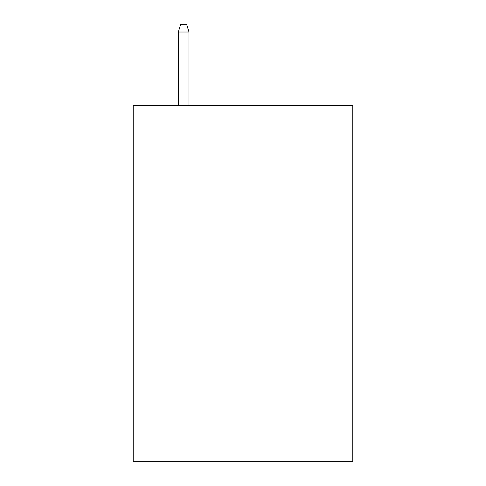 <?xml version="1.0" encoding="UTF-8"?>
<svg xmlns="http://www.w3.org/2000/svg" width="486" height="486" viewBox="0 0 486 486"><rect width="100%" height="100%" fill="white"/><g stroke="black" fill="none" stroke-linecap="round" stroke-linejoin="round"><path stroke-width="0.73" d="M352.793 105.608L352.793 461.7L133.207 461.7L133.207 105.608L352.793 105.608M188.993 105.608L188.993 32.015L178.307 32.015L178.307 105.608M178.307 32.015L180.683 24.3L186.618 24.3L188.993 32.015"/></g></svg>
